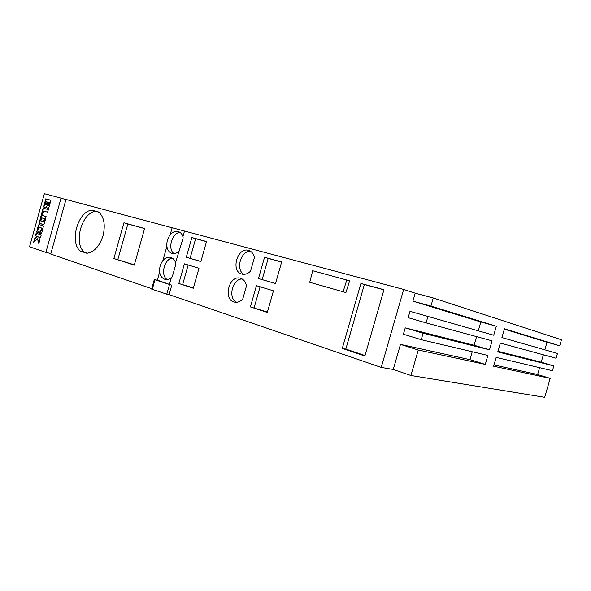 <?xml version="1.0" encoding="UTF-8"?>
<svg xmlns="http://www.w3.org/2000/svg" width="591" height="591" viewBox="0 0 591 591"><rect width="100%" height="100%" fill="white"/><g stroke="black" fill="none" stroke-linecap="round" stroke-linejoin="round"><path stroke-width="0.89" d="M103.041 235.669C99.561 246.248 94.198 252.113 86.951 253.273L80.539 251.175C69.066 242.886 77.768 211.194 91.819 210.167L98.734 212.043C104.119 217.089 105.553 224.964 103.041 235.669M47.59 212.184L43.682 211.046L42.678 214.659L41.436 214.297L43.158 208.128L48.314 209.598L47.59 212.184L43.682 211.046M44.355 223.775L43.424 224.602L39.228 223.125L40.964 215.974L41.651 215.124L46.098 216.579L44.355 223.775M37.447 238.749L38.829 243.536L39.782 240.145L38.637 236.828L40.528 237.449L41.252 234.871L36.147 233.231L35.43 235.787L37.366 236.415L34.618 238.712L33.606 242.34L37.447 238.749L39.006 242.908M44.369 193.693L29.55 246.765L45.876 252.364L61.036 198.133L44.369 193.693M41.71 233.127L41.141 233.637L39.56 233.179L40.284 230.593L41.089 230.852L41.85 228.119L39.095 227.254L38.334 229.98L39.139 230.231L38.415 232.817L36.723 232.086L38.356 225.334L39.036 224.491L43.468 225.998L41.71 233.127M48.794 207.759L48.233 208.261L46.719 207.81L46.475 206.392L45.522 207.537L43.749 206.924L45.751 198.835L50.922 200.246L48.794 207.759M472.224 351.741L469.934 359.653L400.476 344.383L418.265 350.012L410.915 375.499L544.688 397.307L550.199 378.38L493.611 366.213L496.167 357.4L552.437 370.712L553.833 365.918L497.762 351.896L500.318 343.075L556.065 358.242L557.468 353.44L501.914 337.564L504.478 328.744L559.699 345.765L561.45 339.766L433.262 297.99L415.222 293.173L412.924 301.137L430.928 306.079L433.262 297.99M430.928 306.079L496.337 326.239L493.729 335.23L427.943 316.421L426.081 322.885L492.104 340.844L489.503 349.828L423.104 333.228L421.243 339.685L487.87 355.442L485.27 364.418L418.265 350.012M426.081 322.885L408.167 317.677L409.999 311.317L427.943 316.421M476.597 336.626L474.1 345.247L405.234 327.857L423.104 333.228M405.234 327.857L403.402 334.218L421.243 339.685M544.813 349.828L547.022 342.241L559.699 345.765M543.373 354.792L541.216 362.194L553.833 365.918M539.62 367.683L537.625 374.531L550.199 378.38M415.222 293.173L403.66 289.442L184.503 231.044L182.9 236.725L183.173 237.885L175.542 262.773L175.845 264.184L172.38 276.448L171.397 277.445L169.447 284.352M403.66 289.442L381.239 367.41L169.115 294.636M281.678 261.939L275.517 283.569L258.489 278.546L264.539 257.284L281.678 261.939M256.435 285.667L273.456 290.816L267.302 312.425L250.399 306.899L256.435 285.667M342.292 348.387L360.909 283.444L383.943 289.701L364.898 356.026L342.292 348.387L345.846 349.067L365.039 355.538M198.982 268.255L193.323 288.238L178.859 283.51L184.414 263.845L198.982 268.255M254.448 257.447L250.554 271.143C247.851 273.825 244.992 274.815 241.978 274.113C230.268 271.491 237.464 246.432 248.781 250.451C251.677 251.448 253.569 253.783 254.448 257.447M246.506 285.822L242.746 299.053C240.19 301.676 237.442 302.695 234.516 302.119C222.711 299.955 228.961 274.66 240.404 278.235C243.588 279.218 245.62 281.744 246.506 285.822M186.305 257.248L191.868 237.552L206.54 241.534L200.881 261.547L186.305 257.248L200.903 261.466M345.905 292.567L349.621 280.88L346.806 280.016L312.691 270.737L309.736 282.291L345.905 292.567L309.736 282.291M113.878 258.54L123.933 222.8L144.603 228.503L134.29 265.123L113.878 258.54L134.371 264.842M171.397 277.445C169.565 279.129 167.46 279.787 165.081 279.403C161.897 278.213 160.087 275.738 159.666 271.971C159.289 267.73 160.36 263.941 162.872 260.609C164.97 257.927 167.571 256.826 170.666 257.299C173.185 258.208 174.81 260.033 175.542 262.773M178.748 251.419C176.798 253.244 174.567 253.923 172.047 253.45C169.026 252.231 167.319 249.845 166.913 246.292C166.522 242.088 167.593 238.291 170.127 234.908C172.35 232.064 175.076 230.926 178.305 231.502C180.669 232.433 182.198 234.169 182.9 236.725M184.503 231.044L65.993 199.455L50.73 254.034L151.724 288.689M157.361 280.156L154.975 279.772L171.782 285.187L157.361 280.156L159.666 271.971M169.033 294.924L151.614 289.08L154.31 279.513M50.87 253.539L45.876 252.364M65.948 199.618L61.036 198.133M400.476 344.383L393.259 369.471L381.239 367.41M478.282 330.812L480.845 321.955L412.924 301.137M410.915 375.499L393.259 369.471M180.129 232.44C172.033 232.448 167.223 249.313 174.086 253.628M172.513 258.171C164.424 258.452 160.139 275.436 167.127 279.513M258.489 278.546L275.546 283.481M264.539 257.284L268.196 258.4L262.182 279.543M281.641 262.049L268.196 258.4M250.399 306.899L267.405 312.07M260.099 286.775L254.137 307.741M360.909 283.444L364.351 284.515L345.846 349.067M383.906 289.826L364.351 284.515M178.859 283.51L193.42 287.913M188.174 264.982L182.685 284.411M250.547 251.278C240.803 250.518 235.262 269.814 243.913 274.35M242.192 278.989C232.44 278.62 227.653 298.093 236.466 302.282M191.868 237.552L195.636 238.69L190.095 258.282M206.51 241.645L195.636 238.69M123.933 222.8L127.863 223.952L117.86 259.523M144.581 228.569L127.863 223.952M91.819 210.167L95.742 211.342C81.706 212.339 73.033 243.891 84.513 252.158L87.697 253.192M98.926 212.206L95.742 211.342M80.539 251.175L84.513 252.158M343.075 291.762L346.806 280.016M547.022 342.241L504.352 329.157M541.216 362.194L497.947 351.268M537.625 374.531L493.98 364.942M469.934 359.653L485.27 364.418M474.1 345.247L489.503 349.828M480.845 321.955L496.337 326.239M36.524 233.349L35.815 235.883L37.75 236.511L35.002 238.801L34.16 241.822M35.002 238.801L34.618 238.712M37.75 236.511L37.366 236.415M35.815 235.883L35.43 235.787M38.637 236.828L40.535 237.427M41.03 233.63L39.56 233.179M39.944 233.275L40.661 230.719M41.85 228.119L42.234 228.215L41.473 230.948L41.089 230.852M42.234 228.215L39.095 227.254M38.422 232.788L37.07 232.381M37.455 232.485L36.864 232.27M37.248 232.366L36.723 232.086M37.107 232.182L36.657 231.827M37.041 231.923L36.657 231.509M37.041 231.613L36.731 231.14M37.115 231.236L38.733 225.437L38.356 225.334M38.733 225.437L38.481 224.986M43.601 221.847L44.48 218.707L41.71 217.88L40.838 221.004L43.601 221.847L43.985 221.95L44.864 218.81L44.48 218.707M44.864 218.81L41.71 217.88M43.505 224.61L39.575 223.42M39.959 223.524L39.368 223.309M39.752 223.413L39.228 223.125M39.538 222.977L39.154 222.571M39.538 222.674L39.228 222.201M39.612 222.305L41.348 216.077L40.964 215.974M41.348 216.077L41.097 215.619M41.473 215.73L41.252 215.36M42.678 214.651L41.436 214.297M41.821 214.4L43.542 208.231M46.201 205.003L47.162 201.989L46.172 201.716L45.315 204.781L46.305 204.944M46.763 204.885L47.546 202.1L47.162 201.989M46.083 204.996L45.315 204.781M47.627 205.35L48.211 205.52L49.053 202.514L48.159 202.262L47.383 205.195L48.211 205.52M48.595 205.631L49.437 202.624L49.053 202.514M47.354 208.054L46.719 207.81M47.103 207.921L46.578 207.559M46.955 207.67L46.519 207.19M46.903 207.301L46.475 206.392M44.48 207.315L43.897 207.101M44.273 207.212L43.749 206.924M44.133 207.027L43.682 206.673M44.059 206.784L43.682 206.362M44.059 206.473L43.756 205.993M44.133 206.104L46.135 198.945L45.751 198.835M46.135 198.945L50.922 200.253M166.913 246.292L162.872 260.609M172.144 227.742L170.127 234.908M154.975 279.772L152.264 289.383M169.491 284.589L166.728 294.355M171.782 285.187L169.026 294.946"/></g></svg>
